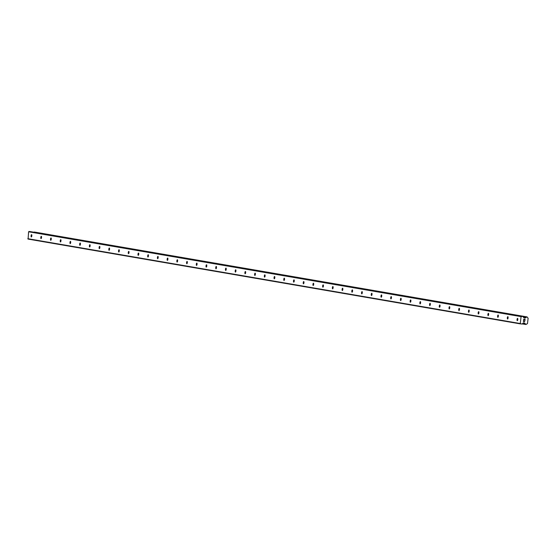 <?xml version="1.0" encoding="UTF-8"?>
<svg xmlns="http://www.w3.org/2000/svg" width="556" height="556" viewBox="0 0 556 556"><rect width="100%" height="100%" fill="white"/><g stroke="black" fill="none" stroke-linecap="round" stroke-linejoin="round"><path stroke-width="0.83" d="M31.581 234.646A1.154 0.368 96.3 0 1 31.81 235.841A1.154 0.368 96.3 0 1 31.317 236.932A1.154 0.368 96.3 0 1 31.31 236.932A1.154 0.368 96.3 0 1 31.08 235.737A1.154 0.368 96.3 0 1 31.574 234.646A1.154 0.368 96.3 0 1 31.581 234.646M41.297 236.321A1.154 0.368 96.3 0 1 41.533 237.516A1.154 0.368 96.3 0 1 41.04 238.607A1.154 0.368 96.3 0 1 41.033 238.607A1.154 0.368 96.3 0 1 40.797 237.412A1.154 0.368 96.3 0 1 41.29 236.321A1.154 0.368 96.3 0 1 41.297 236.321M51.02 237.996A1.154 0.368 96.3 0 1 51.249 239.191A1.154 0.368 96.3 0 1 50.756 240.282A1.154 0.368 96.3 0 1 50.749 240.282A1.154 0.368 96.3 0 1 50.52 239.087A1.154 0.368 96.3 0 1 51.013 237.996A1.154 0.368 96.3 0 1 51.02 237.996M60.736 239.671A1.154 0.368 96.3 0 1 60.972 240.866A1.154 0.368 96.3 0 1 60.479 241.957A1.154 0.368 96.3 0 1 60.472 241.957A1.154 0.368 96.3 0 1 60.243 240.762A1.154 0.368 96.3 0 1 60.729 239.671A1.154 0.368 96.3 0 1 60.736 239.671M70.459 241.346A1.154 0.368 96.3 0 1 70.688 242.541A1.154 0.368 96.3 0 1 70.195 243.632A1.154 0.368 96.3 0 1 70.188 243.632A1.154 0.368 96.3 0 1 69.959 242.437A1.154 0.368 96.3 0 1 70.452 241.346A1.154 0.368 96.3 0 1 70.459 241.346M80.182 243.021A1.154 0.368 96.3 0 1 80.411 244.216A1.154 0.368 96.3 0 1 79.918 245.307A1.154 0.368 96.3 0 1 79.911 245.307A1.154 0.368 96.3 0 1 79.682 244.112A1.154 0.368 96.3 0 1 80.168 243.021A1.154 0.368 96.3 0 1 80.182 243.021M89.898 244.696A1.154 0.368 96.3 0 1 90.128 245.891A1.154 0.368 96.3 0 1 89.634 246.982A1.154 0.368 96.3 0 1 89.627 246.982A1.154 0.368 96.3 0 1 89.398 245.787A1.154 0.368 96.3 0 1 89.891 244.689A1.154 0.368 96.3 0 1 89.898 244.696M99.621 246.364A1.154 0.368 96.3 0 1 99.851 247.566A1.154 0.368 96.3 0 1 99.357 248.657A1.154 0.368 96.3 0 1 99.35 248.657A1.154 0.368 96.3 0 1 99.121 247.462A1.154 0.368 96.3 0 1 99.614 246.364A1.154 0.368 96.3 0 1 99.621 246.364M109.337 248.039A1.154 0.368 96.3 0 1 109.567 249.234A1.154 0.368 96.3 0 1 109.073 250.332A1.154 0.368 96.3 0 1 109.066 250.332A1.154 0.368 96.3 0 1 108.837 249.137A1.154 0.368 96.3 0 1 109.33 248.039A1.154 0.368 96.3 0 1 109.337 248.039M119.06 249.713A1.154 0.368 96.3 0 1 119.29 250.909A1.154 0.368 96.3 0 1 118.796 252.007A1.154 0.368 96.3 0 1 118.789 252A1.154 0.368 96.3 0 1 118.56 250.805A1.154 0.368 96.3 0 1 119.053 249.713A1.154 0.368 96.3 0 1 119.06 249.713M128.777 251.388A1.154 0.368 96.3 0 1 129.006 252.584A1.154 0.368 96.3 0 1 128.512 253.682A1.154 0.368 96.3 0 1 128.505 253.675A1.154 0.368 96.3 0 1 128.276 252.48A1.154 0.368 96.3 0 1 128.77 251.388A1.154 0.368 96.3 0 1 128.777 251.388M138.5 253.063A1.154 0.368 96.3 0 1 138.729 254.259A1.154 0.368 96.3 0 1 138.236 255.35A1.154 0.368 96.3 0 1 138.229 255.35A1.154 0.368 96.3 0 1 137.999 254.155A1.154 0.368 96.3 0 1 138.493 253.063A1.154 0.368 96.3 0 1 138.5 253.063M148.216 254.738A1.154 0.368 96.3 0 1 148.445 255.934A1.154 0.368 96.3 0 1 147.952 257.025A1.154 0.368 96.3 0 1 147.945 257.025A1.154 0.368 96.3 0 1 147.715 255.829A1.154 0.368 96.3 0 1 148.209 254.738A1.154 0.368 96.3 0 1 148.216 254.738M157.939 256.413A1.154 0.368 96.3 0 1 158.168 257.609A1.154 0.368 96.3 0 1 157.675 258.7A1.154 0.368 96.3 0 1 157.668 258.7A1.154 0.368 96.3 0 1 157.438 257.504A1.154 0.368 96.3 0 1 157.932 256.413A1.154 0.368 96.3 0 1 157.939 256.413M167.655 258.088A1.154 0.368 96.3 0 1 167.884 259.284A1.154 0.368 96.3 0 1 167.391 260.375A1.154 0.368 96.3 0 1 167.384 260.375A1.154 0.368 96.3 0 1 167.154 259.179A1.154 0.368 96.3 0 1 167.648 258.088A1.154 0.368 96.3 0 1 167.655 258.088M177.378 259.763A1.154 0.368 96.3 0 1 177.607 260.959A1.154 0.368 96.3 0 1 177.114 262.05A1.154 0.368 96.3 0 1 177.107 262.05A1.154 0.368 96.3 0 1 176.877 260.854A1.154 0.368 96.3 0 1 177.371 259.763A1.154 0.368 96.3 0 1 177.378 259.763M187.094 261.438A1.154 0.368 96.3 0 1 187.323 262.634A1.154 0.368 96.3 0 1 186.837 263.725A1.154 0.368 96.3 0 1 186.83 263.725A1.154 0.368 96.3 0 1 186.594 262.529A1.154 0.368 96.3 0 1 187.087 261.438A1.154 0.368 96.3 0 1 187.094 261.438M196.817 263.113A1.154 0.368 96.3 0 1 197.046 264.308A1.154 0.368 96.3 0 1 196.553 265.4A1.154 0.368 96.3 0 1 196.546 265.4A1.154 0.368 96.3 0 1 196.317 264.204A1.154 0.368 96.3 0 1 196.81 263.113A1.154 0.368 96.3 0 1 196.817 263.113M206.533 264.788A1.154 0.368 96.3 0 1 206.769 265.983A1.154 0.368 96.3 0 1 206.276 267.075A1.154 0.368 96.3 0 1 206.269 267.075A1.154 0.368 96.3 0 1 206.033 265.879A1.154 0.368 96.3 0 1 206.526 264.788A1.154 0.368 96.3 0 1 206.533 264.788M216.256 266.463A1.154 0.368 96.3 0 1 216.486 267.658A1.154 0.368 96.3 0 1 215.992 268.75A1.154 0.368 96.3 0 1 215.985 268.75A1.154 0.368 96.3 0 1 215.756 267.554A1.154 0.368 96.3 0 1 216.249 266.456A1.154 0.368 96.3 0 1 216.256 266.463M225.972 268.138A1.154 0.368 96.3 0 1 226.209 269.333A1.154 0.368 96.3 0 1 225.715 270.425A1.154 0.368 96.3 0 1 225.708 270.425A1.154 0.368 96.3 0 1 225.472 269.229A1.154 0.368 96.3 0 1 225.965 268.131A1.154 0.368 96.3 0 1 225.972 268.138M235.695 269.806A1.154 0.368 96.3 0 1 235.925 271.001A1.154 0.368 96.3 0 1 235.431 272.099A1.154 0.368 96.3 0 1 235.424 272.099A1.154 0.368 96.3 0 1 235.195 270.904A1.154 0.368 96.3 0 1 235.688 269.806A1.154 0.368 96.3 0 1 235.695 269.806M245.411 271.481A1.154 0.368 96.3 0 1 245.648 272.676A1.154 0.368 96.3 0 1 245.154 273.774A1.154 0.368 96.3 0 1 245.147 273.774A1.154 0.368 96.3 0 1 244.911 272.572A1.154 0.368 96.3 0 1 245.404 271.481A1.154 0.368 96.3 0 1 245.411 271.481M255.135 273.156A1.154 0.368 96.3 0 1 255.364 274.351A1.154 0.368 96.3 0 1 254.87 275.449A1.154 0.368 96.3 0 1 254.863 275.442A1.154 0.368 96.3 0 1 254.634 274.247A1.154 0.368 96.3 0 1 255.128 273.156A1.154 0.368 96.3 0 1 255.135 273.156M264.851 274.831A1.154 0.368 96.3 0 1 265.087 276.026A1.154 0.368 96.3 0 1 264.593 277.117A1.154 0.368 96.3 0 1 264.587 277.117A1.154 0.368 96.3 0 1 264.35 275.922A1.154 0.368 96.3 0 1 264.844 274.831A1.154 0.368 96.3 0 1 264.851 274.831M274.574 276.506A1.154 0.368 96.3 0 1 274.803 277.701A1.154 0.368 96.3 0 1 274.31 278.792A1.154 0.368 96.3 0 1 274.303 278.792A1.154 0.368 96.3 0 1 274.073 277.597A1.154 0.368 96.3 0 1 274.567 276.506A1.154 0.368 96.3 0 1 274.574 276.506M284.29 278.181A1.154 0.368 96.3 0 1 284.526 279.376A1.154 0.368 96.3 0 1 284.033 280.467A1.154 0.368 96.3 0 1 284.026 280.467A1.154 0.368 96.3 0 1 283.789 279.272A1.154 0.368 96.3 0 1 284.283 278.181A1.154 0.368 96.3 0 1 284.29 278.181M294.013 279.856A1.154 0.368 96.3 0 1 294.242 281.051A1.154 0.368 96.3 0 1 293.749 282.142A1.154 0.368 96.3 0 1 293.742 282.142A1.154 0.368 96.3 0 1 293.512 280.947A1.154 0.368 96.3 0 1 294.006 279.856A1.154 0.368 96.3 0 1 294.013 279.856M303.729 281.531A1.154 0.368 96.3 0 1 303.965 282.726A1.154 0.368 96.3 0 1 303.472 283.817A1.154 0.368 96.3 0 1 303.465 283.817A1.154 0.368 96.3 0 1 303.228 282.622A1.154 0.368 96.3 0 1 303.722 281.531A1.154 0.368 96.3 0 1 303.729 281.531M313.452 283.206A1.154 0.368 96.3 0 1 313.681 284.401A1.154 0.368 96.3 0 1 313.188 285.492A1.154 0.368 96.3 0 1 313.181 285.492A1.154 0.368 96.3 0 1 312.952 284.297A1.154 0.368 96.3 0 1 313.445 283.206A1.154 0.368 96.3 0 1 313.452 283.206M323.168 284.88A1.154 0.368 96.3 0 1 323.404 286.076A1.154 0.368 96.3 0 1 322.911 287.167A1.154 0.368 96.3 0 1 322.904 287.167A1.154 0.368 96.3 0 1 322.668 285.972A1.154 0.368 96.3 0 1 323.161 284.88A1.154 0.368 96.3 0 1 323.168 284.88M332.891 286.555A1.154 0.368 96.3 0 1 333.12 287.751A1.154 0.368 96.3 0 1 332.627 288.842A1.154 0.368 96.3 0 1 332.62 288.842A1.154 0.368 96.3 0 1 332.391 287.647A1.154 0.368 96.3 0 1 332.884 286.555A1.154 0.368 96.3 0 1 332.891 286.555M342.607 288.23A1.154 0.368 96.3 0 1 342.844 289.426A1.154 0.368 96.3 0 1 342.35 290.517A1.154 0.368 96.3 0 1 342.343 290.517A1.154 0.368 96.3 0 1 342.107 289.322A1.154 0.368 96.3 0 1 342.6 288.23A1.154 0.368 96.3 0 1 342.607 288.23M352.33 289.905A1.154 0.368 96.3 0 1 352.56 291.101A1.154 0.368 96.3 0 1 352.066 292.192A1.154 0.368 96.3 0 1 352.059 292.192A1.154 0.368 96.3 0 1 351.83 290.996A1.154 0.368 96.3 0 1 352.323 289.898A1.154 0.368 96.3 0 1 352.33 289.905M362.046 291.573A1.154 0.368 96.3 0 1 362.283 292.776A1.154 0.368 96.3 0 1 361.789 293.867A1.154 0.368 96.3 0 1 361.782 293.867A1.154 0.368 96.3 0 1 361.553 292.671A1.154 0.368 96.3 0 1 362.039 291.573A1.154 0.368 96.3 0 1 362.046 291.573M371.769 293.248A1.154 0.368 96.3 0 1 371.999 294.444A1.154 0.368 96.3 0 1 371.505 295.542A1.154 0.368 96.3 0 1 371.498 295.542A1.154 0.368 96.3 0 1 371.269 294.346A1.154 0.368 96.3 0 1 371.762 293.248A1.154 0.368 96.3 0 1 371.769 293.248M381.492 294.923A1.154 0.368 96.3 0 1 381.722 296.119A1.154 0.368 96.3 0 1 381.228 297.217A1.154 0.368 96.3 0 1 381.221 297.21A1.154 0.368 96.3 0 1 380.992 296.014A1.154 0.368 96.3 0 1 381.479 294.923A1.154 0.368 96.3 0 1 381.492 294.923M391.209 296.598A1.154 0.368 96.3 0 1 391.438 297.794A1.154 0.368 96.3 0 1 390.944 298.892A1.154 0.368 96.3 0 1 390.938 298.885A1.154 0.368 96.3 0 1 390.708 297.689A1.154 0.368 96.3 0 1 391.202 296.598A1.154 0.368 96.3 0 1 391.209 296.598M400.932 298.273A1.154 0.368 96.3 0 1 401.161 299.469A1.154 0.368 96.3 0 1 400.667 300.56A1.154 0.368 96.3 0 1 400.661 300.56A1.154 0.368 96.3 0 1 400.431 299.364A1.154 0.368 96.3 0 1 400.925 298.273A1.154 0.368 96.3 0 1 400.932 298.273M410.648 299.948A1.154 0.368 96.3 0 1 410.877 301.143A1.154 0.368 96.3 0 1 410.384 302.235A1.154 0.368 96.3 0 1 410.377 302.235A1.154 0.368 96.3 0 1 410.147 301.039A1.154 0.368 96.3 0 1 410.641 299.948A1.154 0.368 96.3 0 1 410.648 299.948M420.371 301.623A1.154 0.368 96.3 0 1 420.6 302.818A1.154 0.368 96.3 0 1 420.107 303.91A1.154 0.368 96.3 0 1 420.1 303.91A1.154 0.368 96.3 0 1 419.87 302.714A1.154 0.368 96.3 0 1 420.364 301.623A1.154 0.368 96.3 0 1 420.371 301.623M430.087 303.298A1.154 0.368 96.3 0 1 430.316 304.493A1.154 0.368 96.3 0 1 429.823 305.585A1.154 0.368 96.3 0 1 429.816 305.585A1.154 0.368 96.3 0 1 429.586 304.389A1.154 0.368 96.3 0 1 430.08 303.298A1.154 0.368 96.3 0 1 430.087 303.298M439.81 304.973A1.154 0.368 96.3 0 1 440.039 306.168A1.154 0.368 96.3 0 1 439.546 307.26A1.154 0.368 96.3 0 1 439.539 307.26A1.154 0.368 96.3 0 1 439.309 306.064A1.154 0.368 96.3 0 1 439.803 304.973A1.154 0.368 96.3 0 1 439.81 304.973M449.526 306.648A1.154 0.368 96.3 0 1 449.755 307.843A1.154 0.368 96.3 0 1 449.262 308.934A1.154 0.368 96.3 0 1 449.255 308.934A1.154 0.368 96.3 0 1 449.026 307.739A1.154 0.368 96.3 0 1 449.519 306.648A1.154 0.368 96.3 0 1 449.526 306.648M459.249 308.323A1.154 0.368 96.3 0 1 459.478 309.518A1.154 0.368 96.3 0 1 458.985 310.609A1.154 0.368 96.3 0 1 458.978 310.609A1.154 0.368 96.3 0 1 458.749 309.414A1.154 0.368 96.3 0 1 459.242 308.323A1.154 0.368 96.3 0 1 459.249 308.323M468.965 309.998A1.154 0.368 96.3 0 1 469.195 311.193A1.154 0.368 96.3 0 1 468.701 312.284A1.154 0.368 96.3 0 1 468.694 312.284A1.154 0.368 96.3 0 1 468.465 311.089A1.154 0.368 96.3 0 1 468.958 309.998A1.154 0.368 96.3 0 1 468.965 309.998M478.688 311.673A1.154 0.368 96.3 0 1 478.918 312.868A1.154 0.368 96.3 0 1 478.424 313.959A1.154 0.368 96.3 0 1 478.417 313.959A1.154 0.368 96.3 0 1 478.188 312.764A1.154 0.368 96.3 0 1 478.681 311.666A1.154 0.368 96.3 0 1 478.688 311.673M488.404 313.348A1.154 0.368 96.3 0 1 488.634 314.543A1.154 0.368 96.3 0 1 488.147 315.634A1.154 0.368 96.3 0 1 488.14 315.634A1.154 0.368 96.3 0 1 487.904 314.439A1.154 0.368 96.3 0 1 488.397 313.341A1.154 0.368 96.3 0 1 488.404 313.348M498.127 315.016A1.154 0.368 96.3 0 1 498.357 316.211A1.154 0.368 96.3 0 1 497.863 317.309A1.154 0.368 96.3 0 1 497.856 317.309A1.154 0.368 96.3 0 1 497.627 316.114A1.154 0.368 96.3 0 1 498.12 315.016A1.154 0.368 96.3 0 1 498.127 315.016M507.843 316.691A1.154 0.368 96.3 0 1 508.08 317.886A1.154 0.368 96.3 0 1 507.586 318.984A1.154 0.368 96.3 0 1 507.579 318.984A1.154 0.368 96.3 0 1 507.343 317.782A1.154 0.368 96.3 0 1 507.837 316.691A1.154 0.368 96.3 0 1 507.843 316.691M517.567 318.366A1.154 0.368 96.3 0 1 517.796 319.561A1.154 0.368 96.3 0 1 517.302 320.659A1.154 0.368 96.3 0 1 517.295 320.652A1.154 0.368 96.3 0 1 517.066 319.457A1.154 0.368 96.3 0 1 517.56 318.366A1.154 0.368 96.3 0 1 517.567 318.366M525.017 319.519L524.447 319.457L525.017 319.519L524.927 320.291L525.017 319.519M524.447 319.457L524.398 319.874L524.447 319.457M524.308 319.867L524.357 319.45L524.308 319.867M524.357 319.45L523.787 319.38L524.357 319.45M523.787 319.38L523.696 320.152L523.787 319.38M525.017 320.298L525.121 319.429L525.017 320.298M523.606 320.138L523.703 319.276L525.121 319.429M524.433 321.715L524.065 321.389M523.613 320.868L523.516 321.688L523.613 320.868M524.774 321.048L524.579 321.632M524.093 321.298L523.543 320.652L524.093 321.298M523.425 321.674L523.543 320.652M524.864 318.081L525.357 317.879A0.82 0.778 -80.2 0 0 526.073 317.337L527.074 316.92L527.568 317.504A0.82 0.778 -80.2 0 0 528.13 318.185L527.498 323.543A0.82 0.778 -80.2 0 0 526.789 324.085L525.795 324.502L525.302 323.919A0.82 0.778 -80.2 0 0 524.725 323.238L523.543 322.848L522.147 323.946A0.514 0.486 -80.2 0 1 521.785 324.058L520.263 323.529L521.076 316.614L522.682 316.433A0.514 0.486 -80.2 0 1 523.001 316.621L523.981 317.921L524.864 318.081L523.988 317.928M30.274 231.602A0.514 0.486 99.8 0 0 30.246 231.595L28.613 231.776L28.099 239.08L520.562 323.919M522.709 316.433L30.246 231.595A0.514 0.486 99.8 0 0 30.219 231.595L522.682 316.433M526.462 317.08L34.236 232.04L527.06 316.92M520.263 323.529L27.8 238.691M524.51 323.112L523.37 322.918M524.586 323.21L523.286 322.987M525.253 317.858L523.738 317.601M525.114 317.949L523.835 317.726M521.458 316.294L28.988 231.456M521.076 316.614L28.613 231.776M524.426 323.001L523.502 322.848M525.302 323.919L522.703 323.474M525.427 324.085L522.564 323.592M525.496 324.113L522.55 323.606M525.615 324.259L522.425 323.703M525.635 324.35L522.341 323.78M525.781 324.495L522.216 323.884L525.795 324.502M526.699 316.878L34.236 232.04M526.504 316.99L34.041 232.151M526.31 317.191L523.008 316.621M526.24 317.198L523.029 316.649M526.073 317.337L523.168 316.837M525.01 318.039L523.933 317.851M524.655 323.238L523.272 323.001M527.074 316.92L34.611 232.081M525.309 317.858L523.731 317.587"/></g></svg>
